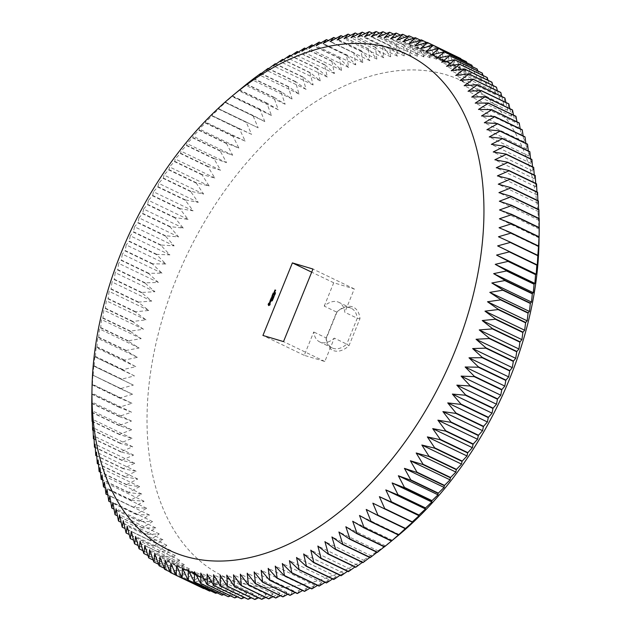 <?xml version="1.0" encoding="UTF-8"?>
<svg xmlns="http://www.w3.org/2000/svg" width="631" height="631" viewBox="0 0 631 631"><rect width="100%" height="100%" fill="white"/><g stroke="black" fill="none" stroke-linecap="round" stroke-linejoin="round"><path stroke-width="0.47" stroke-dasharray="3.15 2.37" d="M337.12 311.793L326.124 338.871A23.883 14.994 -64.3 0 0 348.975 345.709L359.978 318.631A23.883 14.994 -64.3 0 0 338.255 310.791A23.883 14.994 -64.3 0 0 337.12 311.793L336.694 312.108A21.998 13.811 -64.3 0 1 337.317 311.572L338.255 310.791M398.2 535.498A274.95 172.657 115.7 0 1 239.914 582.736A274.95 172.657 115.7 0 1 249.521 159.438A274.95 172.657 115.7 0 1 538.992 242.777M359.978 318.631L357.264 318.261A21.998 13.811 -64.3 0 0 351.262 308.291A21.998 13.811 -64.3 0 0 337.317 311.572M348.975 345.709L346.758 344.124L357.264 318.261L344.81 312.274A21.998 13.811 -64.3 0 0 338.808 302.304A21.998 13.811 -64.3 0 0 324.239 306.122L336.694 312.108L326.188 337.964A21.998 13.811 -64.3 0 0 332.19 347.933A21.998 13.811 -64.3 0 0 346.758 344.124L334.312 338.129L324.823 361.484L304.252 355.332L313.741 331.977A21.998 13.811 -64.3 0 0 319.743 341.947A21.998 13.811 -64.3 0 0 334.312 338.129M326.124 338.871L326.188 337.964L313.741 331.977M221.796 595.12L228.075 589.188L217.119 592.872M215.565 593.25L222.088 587.216L210.58 590.845M209.476 591.05L216.244 584.929L204.152 588.486M203.529 588.518L210.541 582.318L197.929 585.773A294.59 184.993 115.7 0 1 197.74 585.663L204.996 579.4L192.297 582.602A294.59 184.993 115.7 0 1 192.1 582.492L199.609 576.174L186.823 579.124A294.59 184.993 115.7 0 1 186.634 578.998L194.38 572.632L181.523 575.33A294.59 184.993 115.7 0 1 181.349 575.196L189.332 568.799L176.404 571.229A294.59 184.993 115.7 0 1 176.238 571.087L184.449 564.666L171.474 566.827A294.59 184.993 115.7 0 1 171.309 566.67L179.764 560.233L166.734 562.118A294.59 184.993 115.7 0 1 166.576 561.953L175.26 555.525L162.199 557.126A294.59 184.993 115.7 0 1 162.041 556.952L170.954 550.532L157.86 551.841A294.59 184.993 115.7 0 1 157.711 551.66L166.844 545.263L153.727 546.28A294.59 184.993 115.7 0 1 153.593 546.083L162.948 539.726L149.815 540.444A294.59 184.993 115.7 0 1 149.681 540.239L159.257 533.929L146.116 534.347A294.59 184.993 115.7 0 1 145.998 534.134L155.778 527.871L142.645 527.981A294.59 184.993 115.7 0 1 142.527 527.761L152.521 521.569L139.396 521.372A294.59 184.993 115.7 0 1 139.293 521.143L149.484 515.03L136.383 514.517A294.59 184.993 115.7 0 1 136.28 514.281L146.676 508.263L133.606 507.434A294.59 184.993 115.7 0 1 133.512 507.182L144.097 501.266L131.059 500.123A294.59 184.993 115.7 0 1 130.98 499.862L141.754 494.057L128.763 492.59A294.59 184.993 115.7 0 1 128.685 492.33L139.64 486.643L126.705 484.853A294.59 184.993 115.7 0 1 126.642 484.584L137.771 479.032L124.899 476.918A294.59 184.993 115.7 0 1 124.843 476.642L136.138 471.231L123.337 468.786A294.59 184.993 115.7 0 1 123.29 468.51L134.75 463.257L122.028 460.488A294.59 184.993 115.7 0 1 121.988 460.196L133.606 455.109L120.971 452.017A294.59 184.993 115.7 0 1 120.939 451.717L132.715 446.803L120.174 443.38A294.59 184.993 115.7 0 1 120.15 443.088L132.06 438.356L119.622 434.601A294.59 184.993 115.7 0 1 119.614 434.302L131.658 429.758L119.33 425.688A294.59 184.993 115.7 0 1 119.33 425.381L131.5 421.043L119.298 416.649A294.59 184.993 115.7 0 1 119.298 416.334L131.595 412.209L119.519 407.492A294.59 184.993 115.7 0 1 119.527 407.176L131.934 403.264L119.993 398.232A294.59 184.993 115.7 0 1 120.008 397.909L132.526 394.233L120.718 388.877A294.59 184.993 115.7 0 1 120.75 388.554L133.362 385.107L121.704 379.444A294.59 184.993 115.7 0 1 121.744 379.121L134.442 375.91L122.942 369.94A294.59 184.993 115.7 0 1 122.99 369.608L135.768 366.658L124.433 360.38A294.59 184.993 115.7 0 1 124.488 360.049L137.345 357.351L126.168 350.765A294.59 184.993 115.7 0 1 126.232 350.434L139.151 348.004L128.156 341.126A294.59 184.993 115.7 0 1 128.227 340.795L141.202 338.626L130.38 331.456A294.59 184.993 115.7 0 1 130.467 331.125L143.489 329.24L132.857 321.778A294.59 184.993 115.7 0 1 132.944 321.447L146.013 319.846L135.57 312.1A294.59 184.993 115.7 0 1 135.665 311.769L148.758 310.452L138.512 302.43A294.59 184.993 115.7 0 1 138.623 302.099L151.74 301.082L141.699 292.792A294.59 184.993 115.7 0 1 141.809 292.461L154.942 291.735L145.106 283.185A294.59 184.993 115.7 0 1 145.225 282.854L158.365 282.436L148.742 273.625A294.59 184.993 115.7 0 1 148.869 273.302L162.001 273.184L152.592 264.129A294.59 184.993 115.7 0 1 152.726 263.797L165.85 264.003L156.662 254.695A294.59 184.993 115.7 0 1 156.803 254.372L169.905 254.885L160.937 245.349A294.59 184.993 115.7 0 1 161.086 245.033L174.164 245.861L165.425 236.097A294.59 184.993 115.7 0 1 165.582 235.781L178.62 236.925L170.11 226.947A294.59 184.993 115.7 0 1 170.267 226.632L183.258 228.106L174.984 217.916A294.59 184.993 115.7 0 1 175.158 217.608L188.093 219.399L180.048 209.011A294.59 184.993 115.7 0 1 180.229 208.703L193.102 210.825L185.301 200.24A294.59 184.993 115.7 0 1 185.482 199.94L198.284 202.385L190.72 191.619A294.59 184.993 115.7 0 1 190.909 191.327L203.632 194.096L196.312 183.164A294.59 184.993 115.7 0 1 196.509 182.872L209.137 185.971L202.062 174.866A294.59 184.993 115.7 0 1 202.267 174.59L214.808 178.013L207.97 166.758A294.59 184.993 115.7 0 1 208.175 166.481L220.613 170.228L214.027 158.838A294.59 184.993 115.7 0 1 214.24 158.57L226.568 162.64L220.227 151.109A294.59 184.993 115.7 0 1 220.44 150.848L232.65 155.242L226.553 143.6A294.59 184.993 115.7 0 1 226.774 143.34L238.857 148.056L233.013 136.296A294.59 184.993 115.7 0 1 233.233 136.051L245.183 141.092L239.583 129.229A294.59 184.993 115.7 0 1 239.812 128.992L251.611 134.34L246.264 122.39A294.59 184.993 115.7 0 1 246.492 122.162L258.15 127.825L253.047 115.796A294.59 184.993 115.7 0 1 253.283 115.576L264.783 121.554L259.925 109.455A294.59 184.993 115.7 0 1 260.161 109.242L271.504 115.528L266.881 103.374A294.59 184.993 115.7 0 1 267.118 103.169L278.295 109.755L273.917 97.56A294.59 184.993 115.7 0 1 274.162 97.363L285.157 104.249L281.016 92.016A294.59 184.993 115.7 0 1 281.268 91.834L292.082 99.004L288.186 86.755A294.59 184.993 115.7 0 1 288.43 86.581L299.062 94.043L295.395 81.778A294.59 184.993 115.7 0 1 295.639 81.612L306.082 89.357L302.643 77.1A294.59 184.993 115.7 0 1 302.896 76.943L313.142 84.964L309.931 72.715A294.59 184.993 115.7 0 1 310.184 72.573L320.225 80.863L317.243 68.637A294.59 184.993 115.7 0 1 317.496 68.503L327.331 77.053L324.563 64.867A294.59 184.993 115.7 0 1 324.815 64.741L334.446 73.551L331.898 61.404A294.59 184.993 115.7 0 1 332.151 61.294L341.56 70.356L339.226 58.265A294.59 184.993 115.7 0 1 339.47 58.162L348.667 67.47L346.537 55.449A294.59 184.993 115.7 0 1 346.79 55.354L355.758 64.89L353.833 52.957A294.59 184.993 115.7 0 1 354.078 52.87L362.817 62.635L361.09 50.788A294.59 184.993 115.7 0 1 361.342 50.717L369.853 60.702L368.315 48.95A294.59 184.993 115.7 0 1 368.567 48.895L376.841 59.085L375.492 47.451A294.59 184.993 115.7 0 1 375.745 47.404L383.782 57.792L382.615 46.284A294.59 184.993 115.7 0 1 382.859 46.252L390.66 56.829L389.674 45.448A294.59 184.993 115.7 0 1 389.911 45.432L397.475 56.191L396.654 44.959A294.59 184.993 115.7 0 1 396.891 44.943L404.211 55.883L403.556 44.801A294.59 184.993 115.7 0 1 403.793 44.801L410.868 55.899L410.363 44.982A294.59 184.993 115.7 0 1 410.6 44.99L417.43 56.246L417.075 45.503A294.59 184.993 115.7 0 1 417.304 45.527L423.89 56.916L423.677 46.355A294.59 184.993 115.7 0 1 423.906 46.394L430.239 57.918L430.168 47.546A294.59 184.993 115.7 0 1 430.389 47.593L436.478 59.243L436.534 49.076A294.59 184.993 115.7 0 1 436.747 49.131L442.591 60.892L442.773 50.93A294.59 184.993 115.7 0 1 442.978 51.001L448.578 62.863L448.87 53.122A294.59 184.993 115.7 0 1 449.075 53.201L454.423 65.151L454.817 55.638A294.59 184.993 115.7 0 1 455.022 55.733M455.046 55.804L460.125 67.762L460.614 58.478M461.032 59.133L465.67 70.68L466.254 61.641M466.83 62.769L471.065 73.906L471.728 65.127M472.438 66.712L476.287 77.447L477.02 68.921M477.848 70.956L481.343 81.281L482.139 73.022M483.062 75.491L486.217 85.414L487.069 77.424M488.063 80.326L490.91 89.847L491.809 82.125M492.858 85.445L495.406 94.555L496.352 87.125M497.441 90.84L499.713 99.548L500.691 92.41M501.803 96.519L503.822 104.817L504.816 97.971M505.936 102.459L507.726 110.354L508.736 103.807M509.848 108.666L511.41 116.151L512.427 109.904M513.524 115.118L514.888 122.209L515.906 116.262M516.97 121.83L518.146 128.511L519.147 122.879M520.181 128.771L521.182 135.05L522.168 129.726M523.146 135.949L523.99 141.817L524.945 136.817M525.86 143.347L526.569 148.813L527.484 144.128M528.336 150.967L528.912 156.023L529.788 151.661M530.561 158.783L531.026 163.437L531.838 159.398M532.532 166.797L532.895 171.048L533.652 167.333M534.252 175L534.528 178.849L535.206 175.457M535.719 183.376L535.916 186.823L536.516 183.763M536.926 191.927L537.06 194.971L537.573 192.234M537.872 200.626L537.959 203.277L538.377 200.863M538.566 209.476L538.606 211.724L538.921 209.642M539 218.46L539.008 220.322L539.213 218.563M539.182 227.562L539.166 229.037L539.253 227.602M384.389 546.888L385.509 545.831L384.271 546.832M377.283 552.417L378.584 551.076L377.03 552.299M370.121 557.67L371.604 556.037L369.719 557.481M362.904 562.639L364.584 560.722L362.36 562.371M355.647 567.308L357.525 565.116L354.961 566.977M348.367 571.678L350.442 569.217L347.515 571.276M341.055 575.748L343.335 573.027L340.054 575.267M333.728 579.51L336.228 576.529L332.569 578.95M326.401 582.957L329.114 579.723L325.068 582.318M319.073 586.089L322.007 582.61L317.574 585.363M311.761 588.897L314.916 585.189L310.081 588.084M304.465 591.373L307.849 587.445L302.612 590.482M297.209 593.534L300.813 589.378L295.158 592.548M289.984 595.356L293.825 590.995L287.744 594.276M282.806 596.847L286.884 592.28L280.369 595.672M275.692 597.999L280.006 593.25L273.042 596.729M268.632 598.819L273.191 593.889L265.769 597.447M261.652 599.308L266.456 594.197L258.568 597.817M254.758 599.45L259.806 594.181L251.438 597.849M247.951 599.253L253.244 593.834L244.378 597.541M241.247 598.724L246.784 593.164L237.422 596.887M234.645 597.857L240.427 592.162L230.552 595.893M228.162 596.658L234.188 590.837L223.784 594.552M228.075 589.188L188.409 570.108M222.088 587.216L182.422 568.137M216.244 584.929L176.577 565.849M210.541 582.318L170.875 563.238M197.929 585.773L175.954 575.196M197.74 585.663L170.189 572.42M204.996 579.4L165.33 560.32M192.297 582.602L169.968 571.867M192.1 582.492L164.557 569.241M199.609 576.174L159.935 557.094M186.823 579.124L164.17 568.231M186.634 578.998L159.091 565.755M194.38 572.632L154.713 553.553M181.523 575.33L158.562 564.288M181.349 575.196L153.798 561.945M189.332 568.799L149.657 549.719M176.404 571.229L153.152 560.044M176.238 571.087L148.687 557.836M184.449 564.666L144.783 545.586M171.474 566.827L147.938 555.509M171.309 566.67L143.765 553.419M179.764 560.233L140.09 541.153M166.734 562.118L142.937 550.674M166.576 561.953L139.033 548.702M175.26 555.525L135.594 536.445M162.199 557.126L138.142 545.555M162.041 556.952L134.498 543.701M170.954 550.532L131.287 531.452M157.86 551.841L133.559 540.16M157.711 551.66L130.167 538.409M166.844 545.263L127.178 526.183M153.727 546.28L129.197 534.481M153.593 546.083L126.042 532.832M162.948 539.726L123.274 520.646M149.815 540.444L125.064 528.541M149.681 540.239L122.138 526.988M159.257 533.929L119.59 514.849M146.116 534.347L121.152 522.334M145.998 534.134L118.447 520.883M155.778 527.871L116.112 508.791M142.645 527.981L117.476 515.882M142.527 527.761L114.984 514.51M152.521 521.569L112.854 502.489M139.396 521.372L114.03 509.17M139.293 521.143L111.742 507.892M149.484 515.03L109.818 495.95M136.383 514.517L110.819 502.229M136.28 514.281L108.737 501.03M146.676 508.263L107.01 489.183M133.606 507.434L107.854 495.051M133.512 507.182L105.961 493.939M144.097 501.266L104.43 482.187M131.059 500.123L105.14 487.653M130.98 499.862L103.429 486.611M141.754 494.057L102.088 474.977M128.763 492.59L102.664 480.033M128.685 492.33L101.141 479.079M139.64 486.643L99.974 467.563M126.705 484.853L100.439 472.217M126.642 484.584L99.091 471.333M137.771 479.032L98.105 459.952M124.899 476.918L98.468 464.203M124.843 476.642L97.292 463.391M136.138 471.231L96.472 452.151M123.337 468.786L96.748 456M123.29 468.51L95.746 455.259M134.75 463.257L95.084 444.177M122.028 460.488L95.281 447.624M121.988 460.196L94.445 446.945M133.606 455.109L93.94 436.029M120.971 452.017L94.074 439.073M120.939 451.717L93.396 438.474M132.715 446.803L93.041 427.723M120.174 443.38L93.128 430.374M120.15 443.088L92.599 429.837M132.06 438.356L92.394 419.276M119.622 434.601L92.434 421.524M119.614 434.302L92.063 421.051M131.658 429.758L91.992 410.678M119.33 425.688L92 412.54M119.33 425.381L91.779 412.13M131.5 421.043L91.834 401.963M119.298 416.649L91.818 403.438M119.298 416.334L91.755 403.083M131.595 412.209L91.929 393.129L91.826 398.271M119.519 407.492L91.968 394.241L91.929 393.129M91.968 394.241A294.59 184.993 115.7 0 1 91.976 393.925L119.527 407.176M131.934 403.264L92.268 384.184L91.976 393.925M119.993 398.232L92.441 384.981L92.268 384.184M92.441 384.981A294.59 184.993 115.7 0 1 92.465 384.665L120.008 397.909M132.526 394.233L92.86 375.153L92.465 384.665M120.718 388.877L92.86 375.153M93.175 375.626A294.59 184.993 115.7 0 1 93.199 375.303L120.75 388.554M133.362 385.107L93.696 366.027L93.199 375.303M121.704 379.444L93.696 366.027M94.153 366.193A294.59 184.993 115.7 0 1 94.193 365.87L121.744 379.121M134.442 375.91L94.776 356.83L94.193 365.87M122.942 369.94L94.776 356.83M95.391 356.689A294.59 184.993 115.7 0 1 95.439 356.365L122.99 369.608M135.768 366.658L96.101 347.578L95.439 356.365M124.433 360.38L96.882 347.129L96.101 347.578M96.882 347.129A294.59 184.993 115.7 0 1 96.937 346.798L124.488 360.049M137.345 357.351L97.671 338.271L96.937 346.798M126.168 350.765L98.617 337.514L97.671 338.271M98.617 337.514A294.59 184.993 115.7 0 1 98.681 337.191L126.232 350.434M139.151 348.004L99.485 328.925L98.681 337.191M128.156 341.126L100.605 327.875L99.485 328.925M100.605 327.875A294.59 184.993 115.7 0 1 100.676 327.544L128.227 340.795M141.202 338.626L101.536 319.546L100.676 327.544M130.38 331.456L102.837 318.205L101.536 319.546M102.837 318.205A294.59 184.993 115.7 0 1 102.916 317.874L130.467 331.125M143.489 329.24L103.823 310.16L102.916 317.874M132.857 321.778L105.306 308.527L103.823 310.16M105.306 308.527A294.59 184.993 115.7 0 1 105.401 308.196L132.944 321.447M146.013 319.846L106.339 300.766L105.401 308.196M135.57 312.1L108.019 298.849L106.339 300.766M108.019 298.849A294.59 184.993 115.7 0 1 108.114 298.518L135.665 311.769M148.758 310.452L109.092 291.372L108.114 298.518M138.512 302.43L110.969 289.179L109.092 291.372M110.969 289.179A294.59 184.993 115.7 0 1 111.072 288.848L138.623 302.099M151.74 301.082L112.073 282.002L111.072 288.848M141.699 292.792L114.148 279.541L112.073 282.002M114.148 279.541A294.59 184.993 115.7 0 1 114.258 279.21L141.809 292.461M154.942 291.735L115.276 272.655L114.258 279.21M145.106 283.185L117.555 269.934L115.276 272.655M117.555 269.934A294.59 184.993 115.7 0 1 117.681 269.603L145.225 282.854M158.365 282.436L118.699 263.356L117.681 269.603M148.742 273.625L121.191 260.374L118.699 263.356M121.191 260.374A294.59 184.993 115.7 0 1 121.318 260.051L148.869 273.302M162.001 273.184L122.335 254.104L121.318 260.051M152.592 264.129L125.041 250.878L122.335 254.104M125.041 250.878A294.59 184.993 115.7 0 1 125.183 250.554L152.726 263.797M165.85 264.003L126.184 244.923L125.183 250.554M156.662 254.695L129.11 241.444L126.184 244.923M129.11 241.444A294.59 184.993 115.7 0 1 129.252 241.121L156.803 254.372M169.905 254.885L130.238 235.805L129.252 241.121M160.937 245.349L133.393 232.098L130.238 235.805M133.393 232.098A294.59 184.993 115.7 0 1 133.543 231.782L161.086 245.033M174.164 245.861L134.498 226.781L133.543 231.782M165.425 236.097L137.874 222.846L134.498 226.781M137.874 222.846A294.59 184.993 115.7 0 1 138.031 222.53L165.582 235.781M178.62 236.925L138.946 217.845L138.031 222.53M170.11 226.947L142.559 213.696L138.946 217.845M142.559 213.696A294.59 184.993 115.7 0 1 142.724 213.388L170.267 226.632M183.258 228.106L143.592 209.027L142.724 213.388M174.984 217.916L147.433 204.665L143.592 209.027M147.433 204.665A294.59 184.993 115.7 0 1 147.607 204.357L175.158 217.608M188.093 219.399L148.419 200.319L147.607 204.357M180.048 209.011L152.505 195.76L148.419 200.319M152.505 195.76A294.59 184.993 115.7 0 1 152.678 195.452L180.229 208.703M193.102 210.825L153.428 191.745L152.678 195.452M185.301 200.24L157.75 186.989L153.428 191.745M157.75 186.989A294.59 184.993 115.7 0 1 157.931 186.689L185.482 199.94M198.284 202.385L158.61 183.305L157.931 186.689M190.72 191.619L163.169 178.368L158.61 183.305M163.169 178.368A294.59 184.993 115.7 0 1 163.358 178.076L190.909 191.327M203.632 194.096L163.965 175.016L163.358 178.076M196.312 183.164L168.761 169.913L163.965 175.016M168.761 169.913A294.59 184.993 115.7 0 1 168.958 169.621L196.509 182.872M209.137 185.971L169.471 166.892L168.958 169.621M202.062 174.866L174.519 161.623L169.471 166.892M174.519 161.623A294.59 184.993 115.7 0 1 174.716 161.339L202.267 174.59M214.808 178.013L175.134 158.933L174.716 161.339M207.97 166.758L180.427 153.507L175.134 158.933M180.427 153.507A294.59 184.993 115.7 0 1 180.632 153.23L208.175 166.481M220.613 170.228L180.947 151.148L180.632 153.23M214.027 158.838L186.484 145.587L180.947 151.148M186.484 145.587A294.59 184.993 115.7 0 1 186.689 145.319L214.24 158.57M226.568 162.64L186.894 143.56L186.689 145.319M220.227 151.109L192.676 137.866L186.894 143.56M192.676 137.866A294.59 184.993 115.7 0 1 192.897 137.597L220.44 150.848M232.65 155.242L192.976 136.162L192.897 137.597M226.553 143.6L199.01 130.349L192.976 136.162M199.01 130.349A294.59 184.993 115.7 0 1 199.23 130.096L226.774 143.34M238.857 148.056L199.183 128.976L199.23 130.096M233.013 136.296L205.461 123.053L199.183 128.976M205.461 123.053A294.59 184.993 115.7 0 1 205.682 122.8L233.233 136.051M245.183 141.092L205.509 122.012L205.682 122.8M239.583 129.229L212.032 115.978L205.509 122.012M212.032 115.978A294.59 184.993 115.7 0 1 212.261 115.741L239.812 128.992M251.611 134.34L212.261 115.741M246.264 122.39L218.712 109.139L211.945 115.26M218.712 109.139A294.59 184.993 115.7 0 1 218.949 108.911L246.492 122.162M258.15 127.825L218.949 108.911M253.047 115.796L225.496 102.553L218.484 108.745M225.496 102.553A294.59 184.993 115.7 0 1 225.732 102.325L253.283 115.576M264.783 121.554L225.117 102.474L225.732 102.325M259.925 109.455L232.374 96.212L225.117 102.474M232.374 96.212A294.59 184.993 115.7 0 1 232.61 95.999L260.161 109.242M271.504 115.528L231.829 96.448L232.61 95.999M266.881 103.374L239.33 90.123L231.829 96.448M239.33 90.123A294.59 184.993 115.7 0 1 239.575 89.925L267.118 103.169M278.295 109.755L238.628 90.675M238.826 90.509L239.575 89.925M273.917 97.56L246.366 84.309M274.162 97.363L246.729 84.168M285.157 104.249L245.491 85.169M281.016 92.016L253.473 78.765M281.268 91.834L253.97 78.701M292.082 99.004L252.416 79.924M288.186 86.755L260.635 73.504M288.43 86.581L261.281 73.519M299.062 94.043L259.396 74.963M295.395 81.778L267.844 68.527M295.639 81.612L268.64 68.629M306.082 89.357L266.416 70.278M302.643 77.1L275.1 63.849M302.896 76.943L276.039 64.023M313.142 84.964L273.475 65.884M309.931 72.715L282.388 59.464M310.184 72.573L283.485 59.724M320.225 80.863L280.558 61.783M317.243 68.637L289.692 55.386M317.496 68.503L290.946 55.733M327.331 77.053L287.665 57.973M324.563 64.867L297.02 51.616M324.815 64.741L298.431 52.05M334.446 73.551L294.772 54.471M331.898 61.404L304.347 48.153M332.151 61.294L305.932 48.682M341.56 70.356L301.886 51.277M339.226 58.265L311.675 45.014M339.47 58.162L313.426 45.637M348.667 67.47L308.993 48.39M346.537 55.449L318.986 42.198M346.79 55.354L320.919 42.916M355.758 64.89L316.084 45.811M353.833 52.957L326.282 39.706M354.078 52.87L328.388 40.518M362.817 62.635L323.151 43.555M361.09 50.788L333.547 37.537M361.342 50.717L335.842 38.452M369.853 60.702L330.187 41.622M368.315 48.95L340.772 35.699M368.567 48.895L343.256 36.724M376.841 59.085L337.175 40.005M375.492 47.451L347.949 34.2M375.745 47.404L350.631 35.328M383.782 57.792L344.116 38.72M382.615 46.284L355.072 33.033M382.859 46.252L357.958 34.271M390.66 56.829L350.994 37.75M389.674 45.448L362.123 32.205M389.911 45.432L365.231 33.553M397.475 56.191L357.809 37.111M396.654 44.959L369.103 31.708M396.891 44.943L372.432 33.183M404.211 55.883L364.544 36.803M403.556 44.801L376.005 31.55M403.793 44.801L379.562 33.151M410.868 55.899L371.194 36.819M410.363 44.982L382.82 31.731M410.6 44.99L386.622 33.459M417.43 56.246L377.756 37.166M417.075 45.503L389.524 32.252M417.304 45.527L393.578 34.113M423.89 56.916L384.216 37.836M423.677 46.355L396.134 33.104M423.906 46.394L400.448 35.107M430.239 57.918L390.573 38.838M430.168 47.546L402.617 34.295M430.389 47.593L407.216 36.448M436.478 59.243L396.812 40.163M436.534 49.076L408.983 35.825M436.747 49.131L413.881 38.128M442.591 60.892L402.925 41.812M442.773 50.93L415.222 37.686M442.978 51.001L420.42 40.155M448.578 62.863L408.912 43.784M448.87 53.122L421.319 39.871M449.075 53.201L426.848 42.514M454.423 65.151L414.756 46.071M454.817 55.638L427.266 42.387M460.125 67.762L420.459 48.682M465.67 70.68L426.004 51.6M471.065 73.906L431.391 54.826M476.287 77.447L436.62 58.367M481.343 81.281L441.668 62.201M486.217 85.414L446.551 66.334M490.91 89.847L451.236 70.767M495.406 94.555L455.74 75.475M499.713 99.548L460.046 80.468M503.822 104.817L464.156 85.737M507.726 110.354L468.052 91.274M511.41 116.151L471.743 97.071M514.888 122.209L475.222 103.129M518.146 128.511L478.479 109.431M521.182 135.05L481.516 115.97M523.99 141.817L484.324 122.737M526.569 148.813L486.903 129.734M528.912 156.023L489.246 136.943M531.026 163.437L491.36 144.357M532.895 171.048L493.229 151.968M534.528 178.849L494.862 159.769M535.916 186.823L496.25 167.743M537.06 194.971L497.394 175.891M537.959 203.277L498.285 184.197M538.606 211.724L498.94 192.644M539.008 220.322L499.342 201.242M539.166 229.037L499.5 209.957M539.071 237.871L499.405 218.791M538.732 246.816L499.066 227.736M538.14 255.847L498.474 236.767M412.516 522.255L372.85 503.175M405.883 528.526L366.217 509.446M399.171 534.552L359.496 515.472M392.372 540.325L352.705 521.245M385.509 545.831L345.843 526.751M378.584 551.076L338.918 531.996M371.604 556.037L331.938 536.957M364.584 560.722L324.918 541.643M357.525 565.116L317.858 546.036M350.442 569.217L310.775 550.137M343.335 573.027L303.669 553.947M336.228 576.529L296.554 557.449M329.114 579.723L289.44 560.643M322.007 582.61L282.333 563.53M314.916 585.189L275.242 566.11M307.849 587.445L268.183 568.365M300.813 589.378L261.147 570.298M293.825 590.995L254.159 571.915M286.884 592.28L247.218 573.208M280.006 593.25L240.34 574.171M273.191 593.889L233.525 574.809M266.456 594.197L226.789 575.117M259.806 594.181L220.132 575.101M253.244 593.834L213.57 574.754M246.784 593.164L207.11 574.084M240.427 592.162L200.761 573.082M234.188 590.837L194.522 571.757M324.239 306.122L333.72 282.767L354.291 288.919L344.81 312.274M333.72 282.767L311.698 272.174M354.291 288.919L312.968 269.043M324.823 361.484L283.508 341.608M304.252 355.332L262.93 335.455M272.403 300.569L272.064 301.121L272.355 300.545M272.308 300.127L272.679 299.804L272.702 300.474L272.237 300.293M273.034 298.999L272.742 299.465M272.56 299.339L272.994 299.181M273.089 298.408L273.073 298.849L273.223 298.471M273.381 297.919L273.822 297.722L273.538 298.408L273.081 298.226M273.113 297.493L273.436 297.95M268.688 305.593L270.289 304.797L270.021 302.809M269.729 301.918L270.249 302.115L270.888 301.184L270.754 302.178L270.967 301.011M270.013 301.161L269.958 301.61M269.997 301.184L270.439 301.042M270.786 301.113L270.242 301.918M270.573 300.088L270.494 300.601L271.401 300.182M270.746 299.985L270.92 299.551L270.636 299.93M270.991 299.157L271.929 299.48L272.355 298.424L271.819 299.252M271.125 299.047L271.448 298.25L271.014 298.991M271.59 299.181L271.843 298.566L271.48 299.126M273.893 296.901L273.594 297.359M274.051 297.154L273.578 296.996M273.412 297.24L273.854 297.083M273.941 296.152L274.201 296.783L273.736 296.602M274.485 295.631L274.327 296.01L274.39 295.608M274.58 294.89L274.753 295.411L274.296 295.379M274.871 294.172L275.116 294.567L274.58 294.669M275.29 293.454L275.282 294.117L274.832 293.959L275.424 293.518M275.187 292.642L275.723 293.036L275.116 293.21M271.661 297.619L272.434 297.28M271.551 297.777L272.347 297.864M272.056 296.523L272.994 296.838M272.387 297.138L272.276 296.625M271.843 297.714L272.6 297.335M272.513 294.985L272.308 295.813M272.276 295.978L273.073 296.057M272.418 295.86L272.742 295.071M272.907 295.3L272.773 295.947M272.884 296.002L273.113 295.276M272.821 294.645L273.617 294.724M273.278 293.092L273.081 293.92M273.049 294.085L273.988 294.409L274.414 293.344L274.004 294.212M273.184 293.967L273.507 293.178M273.673 293.407L273.538 294.054M273.649 294.109L273.901 293.494M274.619 292.358L275.053 291.94M274.272 292.35L274.745 292.532M274.935 291.427L274.982 290.867M274.935 290.717L275.723 290.41L275.573 290.946L275.644 290.189M269.177 304.97L268.995 304.118L269.752 303.543M274.193 295.15L274.753 295.411M274.485 294.432L275.037 294.701M351.262 308.291L338.808 302.304M332.19 347.933L319.743 341.947"/><path stroke-width="0.95" d="M511.702 214.351L539.253 227.602A294.59 184.993 115.7 0 1 539.245 227.917L538.992 242.777A274.95 172.657 115.7 0 1 398.2 535.498L391.425 541.075L363.882 527.832A294.59 184.993 115.7 0 0 364.119 527.626L359.496 515.472L370.839 521.758A294.59 184.993 115.7 0 0 371.075 521.545L366.217 509.446L377.717 515.424A294.59 184.993 115.7 0 0 377.953 515.204L372.85 503.175L384.508 508.838A294.59 184.993 115.7 0 0 384.736 508.61L379.389 496.66L391.188 502.008A294.59 184.993 115.7 0 0 391.417 501.771L385.817 489.908L397.767 494.949A294.59 184.993 115.7 0 0 397.987 494.704L392.143 482.944L404.226 487.66A294.59 184.993 115.7 0 0 404.447 487.4L398.35 475.758L410.56 480.152A294.59 184.993 115.7 0 0 410.773 479.891L404.432 468.36L416.76 472.43A294.59 184.993 115.7 0 0 416.973 472.162L410.387 460.772L422.825 464.519A294.59 184.993 115.7 0 0 423.03 464.242L416.192 452.987L428.733 456.41A294.59 184.993 115.7 0 0 428.938 456.134L421.863 445.029L434.491 448.128A294.59 184.993 115.7 0 0 434.688 447.836L427.368 436.904L440.091 439.673A294.59 184.993 115.7 0 0 440.28 439.381L432.716 428.615L445.518 431.06A294.59 184.993 115.7 0 0 445.699 430.76L437.898 420.175L450.771 422.297A294.59 184.993 115.7 0 0 450.952 421.989L442.907 411.601L455.842 413.392A294.59 184.993 115.7 0 0 456.016 413.084L447.742 402.893L460.733 404.368A294.59 184.993 115.7 0 0 460.89 404.053L452.38 394.075L465.418 395.219A294.59 184.993 115.7 0 0 465.575 394.903L456.836 385.139L469.914 385.967A294.59 184.993 115.7 0 0 470.063 385.651L461.095 376.115L474.197 376.628A294.59 184.993 115.7 0 0 474.338 376.305L465.15 366.997L478.274 367.203A294.59 184.993 115.7 0 0 478.408 366.871L468.999 357.816L482.131 357.698A294.59 184.993 115.7 0 0 482.258 357.375L472.635 348.564L485.775 348.146A294.59 184.993 115.7 0 0 485.894 347.815L476.058 339.265L489.191 338.539A294.59 184.993 115.7 0 0 489.301 338.208L479.26 329.918L492.377 328.901A294.59 184.993 115.7 0 0 492.488 328.57L482.242 320.548L495.335 319.231A294.59 184.993 115.7 0 0 495.43 318.9L484.987 311.154L498.056 309.553A294.59 184.993 115.7 0 0 498.143 309.222L487.511 301.76L500.533 299.875A294.59 184.993 115.7 0 0 500.62 299.544L489.798 292.374L502.773 290.205A294.59 184.993 115.7 0 0 502.844 289.874L491.849 282.996L504.768 280.566A294.59 184.993 115.7 0 0 504.832 280.235L493.655 273.649L506.512 270.951A294.59 184.993 115.7 0 0 506.567 270.62L495.232 264.342L508.01 261.392A294.59 184.993 115.7 0 0 508.058 261.06L496.558 255.09L509.256 251.879A294.59 184.993 115.7 0 0 509.296 251.556L497.638 245.893L510.25 242.446A294.59 184.993 115.7 0 0 510.282 242.123L498.474 236.767L510.992 233.091A294.59 184.993 115.7 0 0 511.007 232.768L499.066 227.736L511.473 223.824A294.59 184.993 115.7 0 0 511.481 223.508L499.405 218.791L511.702 214.666A294.59 184.993 115.7 0 0 511.702 214.351L499.5 209.957L511.67 205.619A294.59 184.993 115.7 0 0 511.67 205.312L499.342 201.242L511.386 196.698A294.59 184.993 115.7 0 0 511.378 196.399L498.94 192.644L510.85 187.912A294.59 184.993 115.7 0 0 510.826 187.62L498.285 184.197L510.061 179.283A294.59 184.993 115.7 0 0 510.029 178.983L497.394 175.891L509.012 170.804A294.59 184.993 115.7 0 0 508.972 170.512L496.25 167.743L507.71 162.49A294.59 184.993 115.7 0 0 507.663 162.214L494.862 159.769L506.157 154.358A294.59 184.993 115.7 0 0 506.101 154.082L493.229 151.968L504.358 146.416A294.59 184.993 115.7 0 0 504.295 146.147L491.36 144.357L502.315 138.67A294.59 184.993 115.7 0 0 502.237 138.41L489.246 136.943L500.02 131.138A294.59 184.993 115.7 0 0 499.941 130.877L486.903 129.734L497.488 123.818A294.59 184.993 115.7 0 0 497.394 123.566L484.324 122.737L494.72 116.719A294.59 184.993 115.7 0 0 494.617 116.483L481.516 115.97L491.707 109.857A294.59 184.993 115.7 0 0 491.604 109.628L478.479 109.431L488.473 103.239A294.59 184.993 115.7 0 0 488.355 103.019L475.222 103.129L485.002 96.866A294.59 184.993 115.7 0 0 484.884 96.653L471.743 97.071L481.319 90.761A294.59 184.993 115.7 0 0 481.185 90.556L468.052 91.274L477.407 84.917A294.59 184.993 115.7 0 0 477.273 84.72L464.156 85.737L473.289 79.34A294.59 184.993 115.7 0 0 473.14 79.159L460.046 80.468L468.959 74.048A294.59 184.993 115.7 0 0 468.801 73.874L455.74 75.475L464.424 69.047A294.59 184.993 115.7 0 0 464.266 68.882L451.236 70.767L459.691 64.33A294.59 184.993 115.7 0 0 459.526 64.173L446.551 66.334L454.762 59.913A294.59 184.993 115.7 0 0 454.596 59.771L441.668 62.201L449.651 55.804A294.59 184.993 115.7 0 0 449.477 55.67L436.62 58.367L444.366 52.002A294.59 184.993 115.7 0 0 444.177 51.876L431.391 54.826L438.9 48.508A294.59 184.993 115.7 0 0 438.703 48.398L426.004 51.6L433.26 45.337A294.59 184.993 115.7 0 0 433.071 45.227L420.459 48.682L427.471 42.482A294.59 184.993 115.7 0 0 427.266 42.387L414.756 46.071L421.524 39.95A294.59 184.993 115.7 0 0 421.319 39.871L408.912 43.784L415.435 37.75A294.59 184.993 115.7 0 0 415.222 37.686L402.925 41.812L409.203 35.88A294.59 184.993 115.7 0 0 408.983 35.825L396.812 40.163L402.838 34.342A294.59 184.993 115.7 0 0 402.617 34.295L390.573 38.838L396.355 33.143A294.59 184.993 115.7 0 0 396.134 33.104L384.216 37.836L389.753 32.276A294.59 184.993 115.7 0 0 389.524 32.252L377.756 37.166L383.049 31.747A294.59 184.993 115.7 0 0 382.82 31.731L371.194 36.819L376.242 31.55A294.59 184.993 115.7 0 0 376.005 31.55L364.544 36.803L369.348 31.692A294.59 184.993 115.7 0 0 369.103 31.708L357.809 37.111L362.368 32.181A294.59 184.993 115.7 0 0 362.123 32.205L350.994 37.75L355.308 33.001A294.59 184.993 115.7 0 0 355.072 33.033L344.116 38.72L348.194 34.153A294.59 184.993 115.7 0 0 347.949 34.2L337.175 40.005L341.016 35.644A294.59 184.993 115.7 0 0 340.772 35.699L330.187 41.622L333.791 37.466A294.59 184.993 115.7 0 0 333.547 37.537L323.151 43.555L326.535 39.627A294.59 184.993 115.7 0 0 326.282 39.706L316.084 45.811L319.239 42.103A294.59 184.993 115.7 0 0 318.986 42.198L308.993 48.39L311.927 44.911A294.59 184.993 115.7 0 0 311.675 45.014L301.886 51.277L304.599 48.043A294.59 184.993 115.7 0 0 304.347 48.153L294.772 54.471L297.272 51.49A294.59 184.993 115.7 0 0 297.02 51.616L287.665 57.973L289.945 55.252A294.59 184.993 115.7 0 0 289.692 55.386L280.558 61.783L282.633 59.322A294.59 184.993 115.7 0 0 282.388 59.464L273.475 65.884L275.353 63.692A294.59 184.993 115.7 0 0 275.1 63.849L266.416 70.278L268.096 68.361A294.59 184.993 115.7 0 0 267.844 68.527L259.396 74.963L260.879 73.33A294.59 184.993 115.7 0 0 260.635 73.504L253.717 78.583A294.59 184.993 115.7 0 0 253.473 78.765L246.611 84.112A294.59 184.993 115.7 0 0 246.366 84.309L238.826 90.509M217.119 592.872L215.778 593.314A294.59 184.993 115.7 0 1 215.565 593.25L188.022 579.999A294.59 184.993 115.7 0 0 188.227 580.07L188.409 570.108L194.253 581.869A294.59 184.993 115.7 0 0 194.466 581.924L194.522 571.757L200.611 583.407A294.59 184.993 115.7 0 0 200.832 583.454L200.761 573.082L207.094 584.606A294.59 184.993 115.7 0 0 207.323 584.645L207.11 574.084L213.696 585.473A294.59 184.993 115.7 0 0 213.925 585.497L213.57 574.754L220.4 586.01A294.59 184.993 115.7 0 0 220.637 586.018L220.132 575.101L227.207 586.199A294.59 184.993 115.7 0 0 227.444 586.199L226.789 575.117L234.109 586.057A294.59 184.993 115.7 0 0 234.346 586.041L233.525 574.809L241.089 585.568A294.59 184.993 115.7 0 0 241.326 585.552L240.34 574.171L248.141 584.748A294.59 184.993 115.7 0 0 248.385 584.716L247.218 573.208L255.255 583.596A294.59 184.993 115.7 0 0 255.508 583.549L254.159 571.915L262.433 582.105A294.59 184.993 115.7 0 0 262.685 582.05L261.147 570.298L269.658 580.283A294.59 184.993 115.7 0 0 269.91 580.212L268.183 568.365L276.922 578.13A294.59 184.993 115.7 0 0 277.167 578.043L275.242 566.11L284.21 575.646A294.59 184.993 115.7 0 0 284.463 575.551L282.333 563.53L291.53 572.838A294.59 184.993 115.7 0 0 291.774 572.735L289.44 560.643L298.849 569.706A294.59 184.993 115.7 0 0 299.102 569.596L296.554 557.449L306.185 566.259A294.59 184.993 115.7 0 0 306.437 566.133L303.669 553.947L313.504 562.497A294.59 184.993 115.7 0 0 313.757 562.363L310.775 550.137L320.816 558.427A294.59 184.993 115.7 0 0 321.069 558.285L317.858 546.036L328.104 554.057A294.59 184.993 115.7 0 0 328.357 553.9L324.918 541.643L335.361 549.388A294.59 184.993 115.7 0 0 335.605 549.222L331.938 536.957L342.57 544.419A294.59 184.993 115.7 0 0 342.814 544.245L338.918 531.996L349.732 539.166A294.59 184.993 115.7 0 0 349.984 538.984L345.843 526.751L356.838 533.637A294.59 184.993 115.7 0 0 357.083 533.44L352.705 521.245L363.882 527.832M210.58 590.845L209.681 591.129A294.59 184.993 115.7 0 1 209.476 591.05L181.925 577.799A294.59 184.993 115.7 0 0 182.13 577.878L182.422 568.137L188.022 579.999M204.152 588.486L203.734 588.613A294.59 184.993 115.7 0 1 203.529 588.518L175.978 575.267A294.59 184.993 115.7 0 0 176.183 575.362L176.577 565.849L181.925 577.799M427.471 42.482L455.046 55.804M433.071 45.227L460.614 58.478A294.59 184.993 115.7 0 1 460.811 58.58L461.032 59.133M438.703 48.398L466.254 61.641A294.59 184.993 115.7 0 1 466.443 61.759L466.83 62.769M444.177 51.876L471.728 65.127A294.59 184.993 115.7 0 1 471.909 65.245L472.438 66.712M449.477 55.67L477.02 68.921A294.59 184.993 115.7 0 1 477.202 69.055L477.848 70.956M454.596 59.771L482.139 73.022A294.59 184.993 115.7 0 1 482.313 73.164L483.062 75.491M459.526 64.173L487.069 77.424A294.59 184.993 115.7 0 1 487.235 77.581L488.063 80.326M464.266 68.882L491.809 82.125A294.59 184.993 115.7 0 1 491.967 82.298L492.858 85.445M468.801 73.874L496.352 87.125A294.59 184.993 115.7 0 1 496.502 87.299L497.441 90.84M473.14 79.159L500.691 92.41A294.59 184.993 115.7 0 1 500.833 92.591L501.803 96.519M477.273 84.72L504.816 97.971A294.59 184.993 115.7 0 1 504.958 98.168L505.936 102.459M481.185 90.556L508.736 103.807A294.59 184.993 115.7 0 1 508.862 104.012L509.848 108.666M484.884 96.653L512.427 109.904A294.59 184.993 115.7 0 1 512.553 110.117L513.524 115.118M488.355 103.019L515.906 116.262A294.59 184.993 115.7 0 1 516.016 116.49L516.97 121.83M491.604 109.628L519.147 122.879A294.59 184.993 115.7 0 1 519.258 123.108L520.181 128.771M494.617 116.483L522.168 129.726A294.59 184.993 115.7 0 1 522.263 129.97L523.146 135.949M497.394 123.566L524.945 136.817A294.59 184.993 115.7 0 1 525.039 137.061L525.86 143.347M499.941 130.877L527.484 144.128A294.59 184.993 115.7 0 1 527.571 144.389L528.336 150.967M502.237 138.41L529.788 151.661A294.59 184.993 115.7 0 1 529.859 151.921L530.561 158.783M504.295 146.147L531.838 159.398A294.59 184.993 115.7 0 1 531.909 159.667L532.532 166.797M506.101 154.082L533.652 167.333A294.59 184.993 115.7 0 1 533.708 167.609L534.252 175M507.663 162.214L535.206 175.457A294.59 184.993 115.7 0 1 535.254 175.741L535.719 183.376M508.972 170.512L536.516 183.763A294.59 184.993 115.7 0 1 536.555 184.055L536.926 191.927M510.029 178.983L537.573 192.234A294.59 184.993 115.7 0 1 537.604 192.526L537.872 200.626M510.826 187.62L538.377 200.863A294.59 184.993 115.7 0 1 538.401 201.163L538.566 209.476M511.378 196.399L538.921 209.642A294.59 184.993 115.7 0 1 538.937 209.949L539 218.46M511.67 205.312L539.213 218.563A294.59 184.993 115.7 0 1 539.221 218.87L539.182 227.562M539.174 232.729L539.032 236.759A294.59 184.993 115.7 0 1 539.024 237.075L538.558 246.019A294.59 184.993 115.7 0 1 538.535 246.335L537.825 255.374A294.59 184.993 115.7 0 1 537.801 255.697L537.304 264.973L536.847 264.807A294.59 184.993 115.7 0 1 536.807 265.13L536.224 274.17L535.609 274.311A294.59 184.993 115.7 0 1 535.561 274.635L534.899 283.422L534.118 283.871A294.59 184.993 115.7 0 1 534.063 284.202L533.329 292.729L532.383 293.486A294.59 184.993 115.7 0 1 532.319 293.809L531.515 302.075L530.395 303.125A294.59 184.993 115.7 0 1 530.324 303.456L529.464 311.454L528.163 312.795A294.59 184.993 115.7 0 1 528.084 313.126L527.177 320.84L525.694 322.473A294.59 184.993 115.7 0 1 525.599 322.804L524.661 330.234L522.981 332.151A294.59 184.993 115.7 0 1 522.886 332.482L521.908 339.628L520.031 341.821A294.59 184.993 115.7 0 1 519.928 342.152L518.927 348.998L516.852 351.459A294.59 184.993 115.7 0 1 516.742 351.79L515.724 358.345L513.445 361.066A294.59 184.993 115.7 0 1 513.318 361.397L512.301 367.644L509.809 370.626A294.59 184.993 115.7 0 1 509.682 370.949L508.665 376.896L505.959 380.122A294.59 184.993 115.7 0 1 505.817 380.446L504.816 386.077L501.89 389.556A294.59 184.993 115.7 0 1 501.748 389.879L500.762 395.195L497.607 398.902A294.59 184.993 115.7 0 1 497.457 399.218L496.502 404.219L493.127 408.154A294.59 184.993 115.7 0 1 492.969 408.47L492.054 413.155L488.441 417.304A294.59 184.993 115.7 0 1 488.276 417.612L487.408 421.973L483.567 426.335A294.59 184.993 115.7 0 1 483.393 426.643L482.581 430.681L478.495 435.24A294.59 184.993 115.7 0 1 478.322 435.548L477.572 439.255L473.25 444.011A294.59 184.993 115.7 0 1 473.069 444.311L472.39 447.695L467.831 452.632A294.59 184.993 115.7 0 1 467.642 452.924L467.035 455.984L462.239 461.087A294.59 184.993 115.7 0 1 462.042 461.379L461.529 464.108L456.481 469.377A294.59 184.993 115.7 0 1 456.284 469.661L455.866 472.067L450.573 477.493A294.59 184.993 115.7 0 1 450.368 477.77L450.053 479.852L444.516 485.413A294.59 184.993 115.7 0 1 444.311 485.681L444.106 487.44L438.324 493.134A294.59 184.993 115.7 0 1 438.103 493.403L438.024 494.838L431.99 500.651A294.59 184.993 115.7 0 1 431.77 500.904L431.817 502.024L425.539 507.947A294.59 184.993 115.7 0 1 425.318 508.2L425.491 508.988L418.968 515.022A294.59 184.993 115.7 0 1 418.739 515.259L419.055 515.74L412.288 521.861A294.59 184.993 115.7 0 1 412.051 522.089L412.516 522.255L405.504 528.447A294.59 184.993 115.7 0 1 405.268 528.675L398.626 534.788A294.59 184.993 115.7 0 1 398.39 535.001L391.67 540.877A294.59 184.993 115.7 0 1 391.425 541.075M392.174 540.491L384.634 546.691A294.59 184.993 115.7 0 1 384.389 546.888L356.838 533.637M384.271 546.832L377.527 552.235A294.59 184.993 115.7 0 1 377.283 552.417L349.732 539.166M377.03 552.299L370.365 557.496A294.59 184.993 115.7 0 1 370.121 557.67L342.57 544.419M369.719 557.481L363.156 562.473A294.59 184.993 115.7 0 1 362.904 562.639L335.361 549.388M362.36 562.371L355.9 567.151A294.59 184.993 115.7 0 1 355.647 567.308L328.104 554.057M354.961 566.977L348.612 571.536A294.59 184.993 115.7 0 1 348.367 571.678L320.816 558.427M347.515 571.276L341.308 575.614A294.59 184.993 115.7 0 1 341.055 575.748L313.504 562.497M340.054 575.267L333.98 579.384A294.59 184.993 115.7 0 1 333.728 579.51L306.185 566.259M332.569 578.95L326.653 582.847A294.59 184.993 115.7 0 1 326.401 582.957L298.849 569.706M325.068 582.318L319.325 585.986A294.59 184.993 115.7 0 1 319.073 586.089L291.53 572.838M317.574 585.363L312.014 588.802A294.59 184.993 115.7 0 1 311.761 588.897L284.21 575.646M310.081 588.084L304.718 591.294A294.59 184.993 115.7 0 1 304.465 591.373L276.922 578.13M302.612 590.482L297.453 593.463A294.59 184.993 115.7 0 1 297.209 593.534L269.658 580.283M295.158 592.548L290.228 595.301A294.59 184.993 115.7 0 1 289.984 595.356L262.433 582.105M287.744 594.276L283.051 596.8A294.59 184.993 115.7 0 1 282.806 596.847L255.255 583.596M280.369 595.672L275.928 597.967A294.59 184.993 115.7 0 1 275.692 597.999L248.141 584.748M273.042 596.729L268.877 598.795A294.59 184.993 115.7 0 1 268.632 598.819L241.089 585.568M265.769 597.447L261.897 599.292A294.59 184.993 115.7 0 1 261.652 599.308L234.109 586.057M258.568 597.817L254.995 599.45A294.59 184.993 115.7 0 1 254.758 599.45L227.207 586.199M251.438 597.849L248.18 599.269A294.59 184.993 115.7 0 1 247.951 599.253L220.4 586.01M244.378 597.541L241.476 598.748A294.59 184.993 115.7 0 1 241.247 598.724L213.696 585.473M237.422 596.887L234.866 597.896A294.59 184.993 115.7 0 1 234.645 597.857L207.094 584.606M230.552 595.893L228.383 596.705A294.59 184.993 115.7 0 1 228.162 596.658L200.611 583.407M223.784 594.552L222.017 595.175A294.59 184.993 115.7 0 1 221.796 595.12L194.253 581.869M215.778 593.314L188.227 580.07M209.681 591.129L182.13 577.878M203.734 588.613L176.183 575.362M175.954 575.196L170.386 572.522L170.875 563.238L175.978 575.267M170.386 572.522A294.59 184.993 115.7 0 1 170.189 572.42L165.33 560.32L164.746 569.359A294.59 184.993 115.7 0 1 164.557 569.241L159.935 557.094L159.272 565.873A294.59 184.993 115.7 0 1 159.091 565.755L154.713 553.553L153.98 562.079A294.59 184.993 115.7 0 1 153.798 561.945L149.657 549.719L148.861 557.978A294.59 184.993 115.7 0 1 148.687 557.836L144.783 545.586L143.931 553.576A294.59 184.993 115.7 0 1 143.765 553.419L140.09 541.153L139.191 548.875A294.59 184.993 115.7 0 1 139.033 548.702L135.594 536.445L134.648 543.875A294.59 184.993 115.7 0 1 134.498 543.701L131.287 531.452L130.309 538.59A294.59 184.993 115.7 0 1 130.167 538.409L127.178 526.183L126.184 533.029A294.59 184.993 115.7 0 1 126.042 532.832L123.274 520.646L122.264 527.193A294.59 184.993 115.7 0 1 122.138 526.988L119.59 514.849L118.573 521.096A294.59 184.993 115.7 0 1 118.447 520.883L116.112 508.791L115.094 514.738A294.59 184.993 115.7 0 1 114.984 514.51L112.854 502.489L111.853 508.121A294.59 184.993 115.7 0 1 111.742 507.892L109.818 495.95L108.832 501.274A294.59 184.993 115.7 0 1 108.737 501.03L107.01 489.183L106.055 494.183A294.59 184.993 115.7 0 1 105.961 493.939L104.43 482.187L103.516 486.872A294.59 184.993 115.7 0 1 103.429 486.611L102.088 474.977L101.212 479.339A294.59 184.993 115.7 0 1 101.141 479.079L99.974 467.563L99.162 471.602A294.59 184.993 115.7 0 1 99.091 471.333L98.105 459.952L97.348 463.667A294.59 184.993 115.7 0 1 97.292 463.391L96.472 452.151L95.794 455.543A294.59 184.993 115.7 0 1 95.746 455.259L95.084 444.177L94.484 447.237A294.59 184.993 115.7 0 1 94.445 446.945L93.94 436.029L93.427 438.766A294.59 184.993 115.7 0 1 93.396 438.474L93.041 427.723L92.623 430.137A294.59 184.993 115.7 0 1 92.599 429.837L92.394 419.276L92.079 421.358A294.59 184.993 115.7 0 1 92.063 421.051L91.787 412.437A294.59 184.993 115.7 0 1 91.779 412.13L91.747 403.398A294.59 184.993 115.7 0 1 91.755 403.083L92.008 388.223A274.95 172.657 115.7 0 1 232.8 95.502A274.95 172.657 115.7 0 1 482.179 244.284A274.95 172.657 115.7 0 1 184.82 556.242A274.95 172.657 115.7 0 1 92.008 388.223M169.968 571.867L164.746 569.359M164.17 568.231L159.272 565.873M158.562 564.288L153.98 562.079M153.152 560.044L148.861 557.978M147.938 555.509L143.931 553.576M142.937 550.674L139.191 548.875M138.142 545.555L134.648 543.875M133.559 540.16L130.309 538.59M129.197 534.481L126.184 533.029M125.064 528.541L122.264 527.193M121.152 522.334L118.573 521.096M117.476 515.882L115.094 514.738M114.03 509.17L111.853 508.121M110.819 502.229L108.832 501.274M107.854 495.051L106.055 494.183M105.14 487.653L103.516 486.872M102.664 480.033L101.212 479.339M100.439 472.217L99.162 471.602M98.468 464.203L97.348 463.667M96.748 456L95.794 455.543M95.281 447.624L94.484 447.237M94.074 439.073L93.427 438.766M93.128 430.374L92.623 430.137M261.281 73.519L260.879 73.33M268.64 68.629L268.096 68.361M276.039 64.023L275.353 63.692M283.485 59.724L282.633 59.322M290.946 55.733L289.945 55.252M298.431 52.05L297.272 51.49M305.932 48.682L304.599 48.043M313.426 45.637L311.927 44.911M320.919 42.916L319.239 42.103M328.388 40.518L326.535 39.627M335.842 38.452L333.791 37.466M343.256 36.724L341.016 35.644M350.631 35.328L348.194 34.153M357.958 34.271L355.308 33.001M365.231 33.553L362.368 32.181M372.432 33.183L369.348 31.692M379.562 33.151L376.242 31.55M386.622 33.459L383.049 31.747M393.578 34.113L389.753 32.276M400.448 35.107L396.355 33.143M407.216 36.448L402.838 34.342M413.881 38.128L409.203 35.88M420.42 40.155L415.435 37.75M426.848 42.514L421.524 39.95M460.811 58.58L433.26 45.337M466.443 61.759L438.9 48.508M471.909 65.245L444.366 52.002M477.202 69.055L449.651 55.804M482.313 73.164L454.762 59.913M487.235 77.581L459.691 64.33M491.967 82.298L464.424 69.047M496.502 87.299L468.959 74.048M500.833 92.591L473.289 79.34M504.958 98.168L477.407 84.917M508.862 104.012L481.319 90.761M512.553 110.117L485.002 96.866M516.016 116.49L488.473 103.239M519.258 123.108L491.707 109.857M522.263 129.97L494.72 116.719M525.039 137.061L497.488 123.818M527.571 144.389L500.02 131.138M529.859 151.921L502.315 138.67M531.909 159.667L504.358 146.416M533.708 167.609L506.157 154.358M535.254 175.741L507.71 162.49M536.555 184.055L509.012 170.804M537.604 192.526L510.061 179.283M538.401 201.163L510.85 187.912M538.937 209.949L511.386 196.698M539.221 218.87L511.67 205.619M539.245 227.917L511.702 214.666M539.032 236.759L511.481 223.508M539.024 237.075L511.473 223.824M538.558 246.019L511.007 232.768M538.535 246.335L510.992 233.091M537.825 255.374L510.282 242.123M537.801 255.697L510.25 242.446M537.304 264.973L497.638 245.893M536.847 264.807L509.296 251.556M536.807 265.13L509.256 251.879M536.224 274.17L496.558 255.09M535.609 274.311L508.058 261.06M535.561 274.635L508.01 261.392M534.899 283.422L495.232 264.342M534.118 283.871L506.567 270.62M534.063 284.202L506.512 270.951M533.329 292.729L493.655 273.649M532.383 293.486L504.832 280.235M532.319 293.809L504.768 280.566M531.515 302.075L491.849 282.996M530.395 303.125L502.844 289.874M530.324 303.456L502.773 290.205M529.464 311.454L489.798 292.374M528.163 312.795L500.62 299.544M528.084 313.126L500.533 299.875M527.177 320.84L487.511 301.76M525.694 322.473L498.143 309.222M525.599 322.804L498.056 309.553M524.661 330.234L484.987 311.154M522.981 332.151L495.43 318.9M522.886 332.482L495.335 319.231M521.908 339.628L482.242 320.548M520.031 341.821L492.488 328.57M519.928 342.152L492.377 328.901M518.927 348.998L479.26 329.918M516.852 351.459L489.301 338.208M516.742 351.79L489.191 338.539M515.724 358.345L476.058 339.265M513.445 361.066L485.894 347.815M513.318 361.397L485.775 348.146M512.301 367.644L472.635 348.564M509.809 370.626L482.258 357.375M509.682 370.949L482.131 357.698M508.665 376.896L468.999 357.816M505.959 380.122L478.408 366.871M505.817 380.446L478.274 367.203M504.816 386.077L465.15 366.997M501.89 389.556L474.338 376.305M501.748 389.879L474.197 376.628M500.762 395.195L461.095 376.115M497.607 398.902L470.063 385.651M497.457 399.218L469.914 385.967M496.502 404.219L456.836 385.139M493.127 408.154L465.575 394.903M492.969 408.47L465.418 395.219M492.054 413.155L452.38 394.075M488.441 417.304L460.89 404.053M488.276 417.612L460.733 404.368M487.408 421.973L447.742 402.893M483.567 426.335L456.016 413.084M483.393 426.643L455.842 413.392M482.581 430.681L442.907 411.601M478.495 435.24L450.952 421.989M478.322 435.548L450.771 422.297M477.572 439.255L437.898 420.175M473.25 444.011L445.699 430.76M473.069 444.311L445.518 431.06M472.39 447.695L432.716 428.615M467.831 452.632L440.28 439.381M467.642 452.924L440.091 439.673M467.035 455.984L427.368 436.904M462.239 461.087L434.688 447.836M462.042 461.379L434.491 448.128M461.529 464.108L421.863 445.029M456.481 469.377L428.938 456.134M456.284 469.661L428.733 456.41M455.866 472.067L416.192 452.987M450.573 477.493L423.03 464.242M450.368 477.77L422.825 464.519M450.053 479.852L410.387 460.772M444.516 485.413L416.973 472.162M444.311 485.681L416.76 472.43M444.106 487.44L404.432 468.36M438.324 493.134L410.773 479.891M438.103 493.403L410.56 480.152M438.024 494.838L398.35 475.758M431.99 500.651L404.447 487.4M431.77 500.904L404.226 487.66M431.817 502.024L392.143 482.944M425.539 507.947L397.987 494.704M425.318 508.2L397.767 494.949M425.491 508.988L385.817 489.908M418.968 515.022L391.417 501.771M418.739 515.259L391.188 502.008M419.055 515.74L379.389 496.66M412.288 521.861L384.736 508.61M412.051 522.089L384.508 508.838M405.504 528.447L377.953 515.204M405.268 528.675L377.717 515.424M398.626 534.788L371.075 521.545M398.39 535.001L370.839 521.758M391.67 540.877L364.119 527.626M384.634 546.691L357.083 533.44M377.527 552.235L349.984 538.984M370.365 557.496L342.814 544.245M363.156 562.473L335.605 549.222M355.9 567.151L328.357 553.9M348.612 571.536L321.069 558.285M341.308 575.614L313.757 562.363M333.98 579.384L306.437 566.133M326.653 582.847L299.102 569.596M319.325 585.986L291.774 572.735M312.014 588.802L284.463 575.551M304.718 591.294L277.167 578.043M297.453 593.463L269.91 580.212M290.228 595.301L262.685 582.05M283.051 596.8L255.508 583.549M275.928 597.967L248.385 584.716M268.877 598.795L241.326 585.552M261.897 599.292L234.346 586.041M254.995 599.45L227.444 586.199M248.18 599.269L220.637 586.018M241.476 598.748L213.925 585.497M234.866 597.896L207.323 584.645M228.383 596.705L200.832 583.454M222.017 595.175L194.466 581.924M311.698 272.174L292.398 262.89L262.93 335.455L283.508 341.608L312.968 269.043L292.398 262.89M272.182 300.466L271.843 301.011L272.355 300.545M272.316 299.67L272.482 300.364L272.008 300.222L272.482 299.749M272.576 298.826L273.049 298.968L272.781 299.63L272.3 299.488L272.576 298.826L273.034 298.999M273.223 297.84L273.602 297.619L273.326 298.297L272.844 298.155L273.113 297.493L273.381 297.919M268.151 304.402L268.656 305.593L269.918 304.931L270.123 302.904L269.453 302.706L268.42 303.621L268.688 305.593M269.729 301.918L270.667 301.082L270.533 302.075L270.967 300.971L270.021 301.807L270.155 300.813L269.729 301.918M270.273 300.498L271.417 300.246L270.525 299.875L270.683 299.331L270.155 300.459M270.754 298.991L271.709 299.378L272.135 298.313L271.369 299.078L271.598 298.353L270.904 298.936L271.204 298.037L270.991 299.157M273.428 296.72L273.83 297.043L273.16 297.382L273.428 296.72L273.893 296.901M273.996 296.026L273.98 296.68L273.499 296.538L274.162 296.113M274.367 294.78L274.233 295.403L274.698 294.898M274.651 294.07L274.524 294.685L274.982 294.188M275.203 293.407L274.611 293.857L275.29 293.454M275.337 292.697L275.329 293.305L275.345 292.887L274.879 293.139L275.495 292.776M272.213 297.177L271.338 297.714L272.355 297.927L271.622 297.603L272.379 297.225L272.056 296.523L272.844 296.554L271.922 296.278L272.363 297.248M272.403 294.929L272.071 295.915L273.089 296.12L272.892 295.174L272.198 295.758L272.513 294.985M272.592 294.472L273.609 294.677L272.821 294.645M273.176 293.036L272.837 294.022L273.862 294.227L274.193 293.241L273.783 294.109L273.657 293.273L272.971 293.865L273.278 293.092M274.808 291.727L274.059 292.287L274.808 291.727M274.39 291.325L274.966 291.498L274.761 290.757L274.619 291.498M274.706 290.544L275.502 290.299L275.353 290.836L275.637 290.142L274.911 290.023L274.935 290.717M272.923 297.966L273.357 298.14M271.401 300.182L270.525 299.875M271.819 299.252L271.369 299.078M274.627 295.103L274.193 295.15L274.58 294.89M275.021 294.44L274.485 294.432L274.871 294.172M271.827 296.436L272.387 297.185M272.852 296.602L272.142 296.389M272.347 297.864L271.622 297.603M273.073 296.057L272.663 295.9M273.617 294.724L272.907 294.511M275.644 290.189L275.226 290.063M269.752 303.543L269.934 304.394L269.177 304.97L268.774 304.008L269.752 303.543M274.643 292.303L274.327 291.782L274.785 291.94M269.784 304L269.934 304.394M275.163 290.197L275.132 290.591M232.8 95.502L238.715 90.604"/></g></svg>
